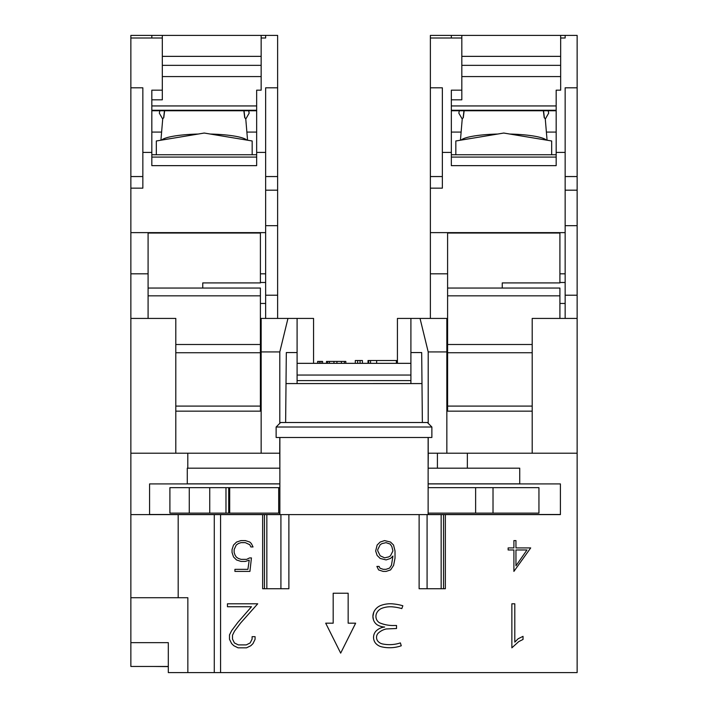 <?xml version="1.0" encoding="UTF-8"?>
<svg xmlns="http://www.w3.org/2000/svg" width="708" height="708" viewBox="0 0 708 708"><rect width="100%" height="100%" fill="white"/><g stroke="black" fill="none" stroke-linecap="round" stroke-linejoin="round"><path stroke-width="1.06" d="M248.658 110.758L249.172 113.121L245.764 119.077M198.205 134.042A43.418 7.54 180 0 0 161.583 140.113M244.03 110.758L244.888 117.882M247.561 140.219L245.8 119.289A41.56 7.213 180 0 0 244.72 117.749L243.862 110.758M246.915 140.113A43.418 7.54 180 0 0 210.294 134.042M277.625 87.81L277.625 190.186L265.642 190.186L265.642 87.81L277.625 87.81L277.625 35.4L261.155 35.4L261.155 90.164L256.659 90.164L256.659 165.645L151.831 165.645L151.831 90.164L162.318 90.164L162.318 35.4L261.155 35.4M265.642 190.186L265.642 318.432L277.625 318.432L277.625 190.186M130.865 35.4L130.865 38.011L151.831 38.011L151.831 35.4L130.865 35.4L162.318 35.4M156.326 154.733L156.326 140.981L204.249 133.042L252.172 140.981L252.172 154.733M164.628 110.758L163.769 117.749A41.56 7.213 180 0 0 162.69 119.289L160.928 140.219M163.601 117.882L164.468 110.758M202.754 288.05L202.754 282.917L260.402 282.917L260.402 233.038L148.087 233.038L148.087 318.432M175.796 411.144L260.402 411.144L260.402 288.05L148.087 288.05M260.402 295.829L148.087 295.829M260.402 344.504L175.796 344.504M260.402 352.734L175.796 352.734M162.318 76.579L261.155 76.579L261.155 90.164M265.642 176.558L277.625 176.558M277.625 225.675L265.642 225.675M265.642 35.4L265.642 38.011L261.155 38.011M277.625 295.218L265.642 295.218M265.642 152.424L256.659 152.424M261.155 361.859L260.402 361.859L261.155 361.859M265.642 232.631L130.865 232.631L130.865 273.819L148.087 273.819M260.402 273.819L265.642 273.819M130.865 273.819L130.865 318.432L175.796 318.432L175.796 453.209M142.848 176.558L130.865 176.558L130.865 87.81L142.848 87.81L142.848 152.424L151.831 152.424M142.848 152.424L142.848 188.151L130.865 188.151L130.865 232.631M151.831 99.819L162.318 99.819L162.318 90.164M162.318 56.366L261.155 56.366L162.318 56.366M130.865 188.151L130.865 176.558M130.865 38.011L130.865 87.81M162.725 119.077L159.318 113.121L159.84 110.758M151.831 132.077L161.619 132.077M246.88 132.077L256.659 132.077M151.831 154.733L256.659 154.733M151.831 157.088L256.659 157.088M548.16 110.758L548.682 113.121L545.275 119.077M497.706 134.042A43.418 7.54 180 0 0 461.085 140.113M543.532 110.758L544.399 117.882M547.072 140.219L545.31 119.289A41.56 7.213 180 0 0 544.231 117.749L543.372 110.758M546.417 140.113A43.418 7.54 180 0 0 509.795 134.042M577.135 87.81L577.135 190.186L565.152 190.186L565.152 87.81L577.135 87.81L577.135 35.4L560.656 35.4L560.656 90.164L556.169 90.164L556.169 165.645L451.341 165.645L451.341 90.164L461.82 90.164L461.82 35.4L560.656 35.4M577.135 453.209L467.36 453.209L467.36 468.183L519.734 468.183L519.734 483.909L560.4 483.909L560.4 514.61L445.35 514.61L445.35 588.737L419.118 588.737L419.118 514.61L288.882 514.61L288.882 588.737L262.65 588.737L262.65 514.61L220.569 514.61L220.569 672.6L577.135 672.6L577.135 190.186M430.375 35.4L430.375 38.011L451.341 38.011L451.341 35.4L430.375 35.4L461.82 35.4M455.828 154.733L455.828 140.981L503.751 133.042L551.674 140.981L551.674 154.733M464.138 110.758L463.28 117.749A41.56 7.213 180 0 0 462.2 119.289L460.439 140.219M463.112 117.882L463.97 110.758M502.255 288.05L502.255 282.917L559.913 282.917L559.913 233.038L447.598 233.038L447.598 411.144L532.204 411.144M559.913 318.432L559.913 288.05L447.598 288.05M559.913 295.829L447.598 295.829M532.204 344.504L447.598 344.504M532.204 352.734L447.598 352.734M461.82 76.579L560.656 76.579L560.656 90.164M565.152 176.558L577.135 176.558M565.152 190.186L565.152 318.432M577.135 225.675L565.152 225.675M565.152 35.4L565.152 38.011L560.656 38.011M577.135 295.218L565.152 295.218M565.152 152.424L556.169 152.424M447.598 361.859L446.845 361.859L447.598 361.859M565.152 232.631L430.375 232.631L430.375 273.819L447.598 273.819M559.913 273.819L565.152 273.819M430.375 273.819L430.375 318.432M442.358 176.558L430.375 176.558L430.375 87.81L442.358 87.81L442.358 152.424L451.341 152.424M442.358 152.424L442.358 188.151L430.375 188.151L430.375 232.631M451.341 99.819L461.82 99.819L461.82 90.164M461.82 56.366L560.656 56.366L461.82 56.366M430.375 188.151L430.375 176.558M430.375 38.011L430.375 87.81M462.235 119.077L458.828 113.121L459.342 110.758M451.341 132.077L461.12 132.077M546.381 132.077L556.169 132.077M451.341 154.733L556.169 154.733M451.341 157.088L556.169 157.088M181.036 672.6L526.964 672.6M153.025 666.458L168.309 666.609M276.129 427.004L280.625 422.508L427.375 422.508L431.871 427.004L431.871 437.491L276.129 437.491L276.129 427.004L431.871 427.004M279.872 514.61L279.872 437.491M428.128 437.491L428.128 514.61M373.744 612.252L372.912 616.42L373.443 619.748A10.841 10.841 0 0 1 373.93 611.836A12.691 12.691 0 0 1 380.904 605.437A27.4 27.4 0 0 1 393.878 603.995A48.764 48.764 0 0 1 402.843 605.765L401.808 608.597A44.639 44.639 0 0 0 393.595 606.977A24.187 24.187 0 0 0 382.028 608.243A9.717 9.717 0 0 0 376.691 613.057A7.85 7.85 0 0 0 376.267 618.712A7.23 7.23 0 0 0 379.709 622.863A34.48 34.48 0 0 0 393.878 625.5L396.533 625.5L396.533 628.5L386.196 628.961A17.151 17.151 0 0 0 377.984 633.412A6.142 6.142 0 0 0 377.762 641.076A8.602 8.602 0 0 0 382.382 643.917A34.674 34.674 0 0 0 400.383 642.908L401.268 645.776A35.294 35.294 0 0 1 381.541 646.802A11.417 11.417 0 0 1 375.417 643.006A9.363 9.363 0 0 1 375.7 631.421A14.107 14.107 0 0 1 384.683 627.04A16.603 16.603 0 0 1 377.691 625.102A9.54 9.54 0 0 1 373.435 619.748M251.358 543.558L253.039 546.948L250.871 546.948L249.747 544.7L245.278 542.638L241.039 542.638L238.41 543.505L236.206 545.08L234.136 549.603L234.136 552.417L235.083 555.187L236.366 557.125L238.295 558.417L241.039 559.364L246.676 559.364L249.552 557.922L251.437 557.922L249.933 571.4L234.923 571.4L234.923 569.347L247.906 569.347L249.225 560.152L245.357 561.417L240.959 561.417L236.525 559.948L233.516 556.93L232.056 552.488L232.056 549.514L233.516 545.063L236.525 542.071L240.959 540.585L245.357 540.585L249.791 542.045L251.358 543.558M333.185 623.182L333.185 593.233L348.159 593.233L348.159 623.182L355.646 623.182L340.672 653.13L325.698 623.182L333.185 623.182M392.922 550.939L391.816 546.505L390.17 544.071L386.019 542.664L381.904 543.629L380.178 544.735L377.753 549.629L377.753 550.895L380.178 555.789L384.656 557.842L388.772 556.895L390.497 555.789L392.922 550.939M393.542 545.045L395.011 550.921L395.011 558.196L393.586 565.444L390.577 569.922L386.099 571.4L383.125 571.4L378.612 569.922L376.886 566.427L379.081 566.427L379.984 568.197L383.232 569.32L386.019 569.32L389.55 568.108L391.48 565.205L392.922 556.045L390.533 558.435L386.099 559.913L380.143 558.435L377.134 555.435L375.665 551.001L377.134 545.045L380.143 542.062L384.577 540.585L390.533 542.062L393.542 545.045M523.026 636.35L523.026 639.448L518.725 641.616L511.866 647.829L511.866 603.8L514.796 603.8L514.796 642.138L518.15 638.758L523.026 636.35M515.955 549.974L515.955 565.825L526.973 549.974L515.955 549.974M515.955 547.921L530.699 547.921L513.902 571.4L513.902 549.974L508.14 549.974L508.14 547.921L513.902 547.921L513.902 540.585L515.955 540.585L515.955 547.921M227.454 603.8L257.721 603.8L240.578 623.058L234.472 631.2L232.498 635.209L232.498 639.076L234.419 642.952L238.313 644.9L246.287 644.9L250.154 642.944L252.101 639.076L252.101 636.669L255.084 636.669L255.084 639.306L252.995 643.607L250.818 645.74L246.517 647.829L238.056 647.829L233.79 645.705L231.613 643.563L229.489 639.262L229.489 634.908L231.613 630.695L237.826 622.412L251.499 606.738L227.454 606.738L227.454 603.8M279.802 423.331L279.802 351.92L287.961 318.432L297.094 318.432L297.094 383.577L410.906 383.55L410.906 352.557L421.685 352.557L422.366 422.508M286.315 352.557L297.094 352.557L286.315 352.557L285.634 422.508M428.198 437.491L428.198 453.209L467.36 453.209M428.128 468.183L428.269 453.209M220.569 514.61L130.865 514.61L130.865 453.209L279.731 453.209L279.872 468.183M279.731 453.209L279.802 437.491M421.685 352.557L410.906 352.557L410.906 318.432L420.039 318.432L428.198 351.92L428.198 423.331M130.865 514.61L130.865 666.458L168.309 666.458M370.523 363.337L370.523 360.514L368.018 360.514L368.018 363.337M396.374 363.337L396.374 360.514L370.523 360.514M396.914 363.337L396.914 360.514L396.374 360.514M397.427 360.514L396.914 360.514M357.655 363.337L357.655 360.514L355.301 360.514L355.301 363.337M360.062 363.337L360.062 360.514L357.655 360.514M362.416 363.337L362.416 360.514L360.062 360.514M319.273 363.337L319.273 361.416L317.626 361.416L317.626 363.337M320.954 363.337L320.954 361.416L319.273 361.416M322.6 363.337L322.6 361.416L320.954 361.416M327.716 363.337L327.716 361.416L326.485 361.416L326.485 363.337M329.441 363.337L329.441 361.416L327.716 361.416M333.955 363.337L333.955 361.416L329.441 361.416M336.919 363.337L336.919 361.416L333.955 361.416M341.398 363.337L341.398 361.416L336.919 361.416M344.407 363.337L344.407 361.416L341.398 361.416M345.831 363.337L345.831 361.416L344.407 361.416M410.906 318.432L397.427 318.432L397.427 363.337M428.128 513.114L538.947 513.114L538.947 487.653L428.128 487.653M279.872 513.114L229.702 513.114L229.702 487.653L169.902 487.653L169.902 513.114L229.702 513.114M493.016 513.114L493.016 487.653M475.626 513.114L475.626 487.653M279.872 487.653L229.702 487.653M209.736 513.114L209.736 487.653M313.564 363.337L313.564 318.432L297.094 318.432M279.731 468.183L187.284 468.183L187.284 483.909L149.583 483.909L279.872 483.909M428.128 483.909L560.4 483.909M428.128 483.847L519.734 483.847M187.284 483.847L279.872 483.847M560.4 514.495L428.128 514.495M279.872 514.495L149.583 514.495M262.65 514.61L288.882 514.61M419.118 514.61L445.35 514.61M467.36 468.183L428.269 468.183M437.411 468.183L437.411 453.209L437.411 468.183M149.583 483.909L149.583 514.61M187.806 468.183L187.806 453.209M178.186 514.61L178.186 597.72L187.85 597.72L187.85 672.6L220.569 672.6M261.155 453.209L261.155 318.432L265.642 318.432M410.906 375.054L410.906 380.603L297.094 380.603L297.094 375.054L410.906 375.054M446.845 383.55L447.598 383.55L446.845 383.55M532.204 453.209L532.204 318.432L577.135 318.432M260.402 363.337L261.155 363.337M260.402 375.054L261.155 375.054M446.845 375.054L447.598 375.054M446.845 363.337L447.598 363.337M297.094 363.337L410.906 363.337M260.402 383.55L261.155 383.55M446.845 453.209L446.845 318.432L420.039 318.432M286.014 383.577L421.986 383.577M428.198 351.92L446.845 351.92M261.155 351.92L279.802 351.92M277.625 318.432L287.961 318.432M130.865 453.209L130.865 318.432M130.865 642.652L168.309 642.652L168.309 672.6L187.85 672.6M130.865 597.72L178.186 597.72M260.402 406.091L175.796 406.091M162.318 65.348L261.155 65.348M151.831 38.011L162.318 38.011M151.831 105.943L256.659 105.943M151.831 110.253L256.659 110.253M151.831 110.483L256.659 110.483M532.204 406.091L447.598 406.091M461.82 65.348L560.656 65.348M451.341 38.011L461.82 38.011M451.341 105.943L556.169 105.943M451.341 110.253L556.169 110.253M451.341 110.483L556.169 110.483M376.647 363.337L376.647 360.514M368.541 363.337L368.541 360.514M278.704 513.114L278.704 487.653M228.711 513.114L228.711 487.653M225.976 513.114L225.976 487.653M189.275 513.114L189.275 487.653M264.456 514.61L264.456 588.737M266.845 514.61L266.845 588.737M280.917 514.61L280.917 588.737M427.083 514.61L427.083 588.737M441.155 514.61L441.155 588.737M443.544 514.61L443.544 588.737M214.276 514.61L214.276 672.6M446.845 380.603L447.598 380.603M260.402 380.603L261.155 380.603M265.642 303.458L260.402 303.458M265.642 282.492L260.402 282.492M151.831 110.758L256.659 110.758M565.152 303.458L559.913 303.458M565.152 282.492L559.913 282.492M451.341 110.758L556.169 110.758M368.656 363.337L368.656 360.514M169.902 513.114L169.902 487.653"/></g></svg>
